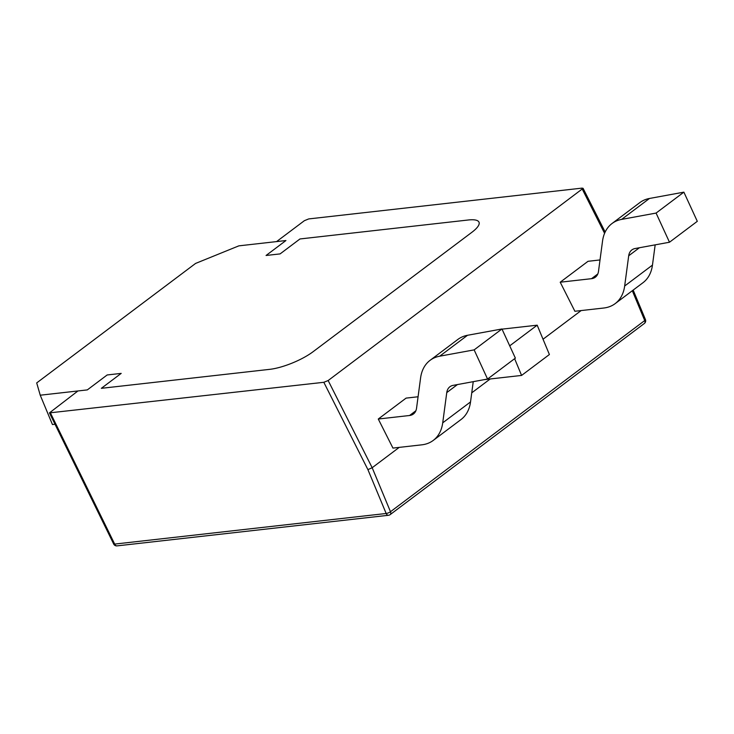 <?xml version="1.0" encoding="UTF-8"?>
<svg xmlns="http://www.w3.org/2000/svg" width="734" height="734" viewBox="0 0 734 734"><rect width="100%" height="100%" fill="white"/><g stroke="black" fill="none" stroke-linecap="round" stroke-linejoin="round"><path stroke-width="1.1" d="M40.232 395.204L36.7 382.909L195.593 263.423L238.853 245.853L285.93 240.541L266.066 255.478L280.104 253.9L299.967 238.963L468.393 219.98A33.03 8.992 157.4 0 1 479.018 222.218A33.03 8.992 157.4 0 1 471.916 232.274L313.023 351.76A33.03 8.992 157.4 0 1 269.773 369.34L101.347 388.323L121.202 373.386L107.173 374.964L87.309 389.901L40.232 395.204L52.444 424.546L55.013 424.261M514.626 358.687L521.59 375.432L484.321 379.634M521.59 375.432L549.399 354.522L537.187 325.18L502.028 329.144M537.187 325.18L509.708 345.842M399.223 447.382L372.175 467.723L367.908 469.632L323.822 382.295L49.444 412.884L77.951 390.956L87.309 389.901L107.173 374.964L121.202 373.386L101.347 388.323L269.773 369.34A33.03 8.992 -22.6 0 0 313.023 351.76L471.916 232.274A33.03 8.992 -22.6 0 0 479.018 222.218A33.03 8.992 -22.6 0 0 468.393 219.98L299.967 238.963L280.104 253.9L266.066 255.478L285.93 240.541L276.571 241.596L304.381 220.686L308.711 218.925L582.025 188.124L583.09 188.335L605.155 232.036M581.154 310.565L543.032 339.236M490.193 378.973L471.742 392.846M323.822 382.295L328.153 380.533L583.09 188.335M433.243 440.418A49.545 32.635 -126.9 0 0 442.721 422.83L470.531 401.92A49.545 32.635 -126.9 0 1 461.053 419.509L433.243 440.418A49.545 32.635 -126.9 0 1 421.793 444.832L392.947 448.089L378.276 419.022L406.086 398.112L418.077 396.764M615.184 303.61A49.545 32.635 -126.9 0 0 624.662 286.012L652.462 265.102A49.545 32.635 -126.9 0 1 642.993 282.7L615.184 303.61A49.545 32.635 -126.9 0 1 603.724 308.023L574.887 311.271L560.216 282.214L588.017 261.304L600.017 259.946M50.508 413.095L114.678 544.087A3.303 0.697 153.9 0 1 113.697 544.05A3.303 3.303 0 0 0 117.027 545.876L388.525 515.277A3.303 3.303 0 0 0 390.139 514.635L644.369 323.455A3.303 2.174 -126.9 0 0 644.727 320.547L632.313 290.728M487.559 379.038L515.369 358.128L501.946 328.97L474.136 349.879L487.559 379.038L453.135 385.359A16.515 10.882 53.1 0 0 449.924 386.735A16.515 10.882 53.1 0 0 446.758 392.598L457.447 384.561M415.875 410.765L409.581 415.499A16.515 10.882 -126.9 0 0 413.398 414.022A16.515 10.882 -126.9 0 0 416.554 408.159L420.591 377.937A49.545 32.635 53.1 0 1 430.069 360.339L457.878 339.429A49.545 32.635 53.1 0 1 467.521 335.282L501.946 328.97M430.069 360.339A49.545 32.635 53.1 0 1 439.712 356.192L474.136 349.879M470.531 401.92L473.237 381.671M442.721 422.83L446.758 392.598M409.581 415.499L378.276 419.022M669.491 242.229L697.3 221.319L683.877 192.152L656.077 213.071L669.491 242.229L635.066 248.542A16.515 10.882 53.1 0 0 631.855 249.927A16.515 10.882 53.1 0 0 628.699 255.79L639.387 247.753M597.806 273.947L591.512 278.681A16.515 10.882 -126.9 0 0 595.329 277.213A16.515 10.882 -126.9 0 0 598.494 271.351L602.531 241.119A49.545 32.635 53.1 0 1 612.009 223.531L639.809 202.621A49.545 32.635 53.1 0 1 649.452 198.474L683.877 192.152M612.009 223.531A49.545 32.635 53.1 0 1 621.652 219.383L656.077 213.071M652.462 265.102L655.168 244.853M624.662 286.012L628.699 255.79M591.512 278.681L560.216 282.214M604.587 233.311L582.392 189.354M328.153 380.533L372.175 467.723L390.488 511.726L644.727 320.547A3.303 0.899 157.4 0 0 645.434 319.547L633.167 290.086M117.027 545.876A3.303 2.321 83.6 0 1 114.678 544.087L386.167 513.488L367.908 469.632M390.139 514.635A3.303 2.174 53.1 0 0 390.488 511.726A3.303 0.899 157.4 0 1 386.167 513.488A3.303 2.321 83.6 0 0 388.525 515.277M467.521 335.282L439.712 356.192M649.452 198.474L621.652 219.383M49.444 412.884L113.697 544.05M644.369 323.455A3.303 3.303 0 0 0 645.434 319.547"/></g></svg>

